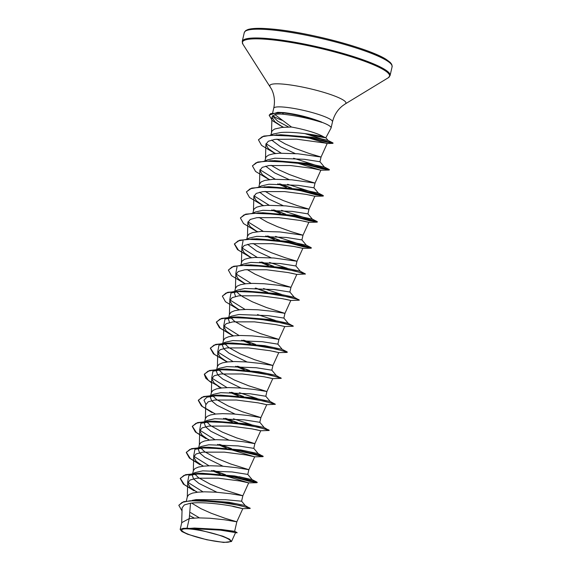 <?xml version="1.0" encoding="UTF-8"?>
<svg xmlns="http://www.w3.org/2000/svg" width="571" height="571" viewBox="0 0 571 571"><rect width="100%" height="100%" fill="white"/><g stroke="black" fill="none" stroke-linecap="round" stroke-linejoin="round"><path stroke-width="0.86" d="M221.377 542.043A24.91 3.804 13 0 1 187.202 533.785A24.91 3.804 13 0 1 190.664 529.074A24.91 3.804 13 0 1 197.823 530.038A24.91 3.804 13 0 1 215.802 534.185A24.91 3.804 13 0 1 221.377 542.043M325.82 137.818L331.016 128.132A30.163 4.611 -167 0 0 331.08 127.954A30.163 4.611 -167 0 0 321.73 122.215L321.901 122.408C309.503 118.483 296.72 115.77 283.544 114.264L283.045 114.214C279.476 113.9 276.742 114.022 274.865 114.578L291.517 127.047A26.93 4.118 -167 0 1 323.636 136.862L325.827 137.818L317.076 136.412L308.012 134.007M321.73 122.215L321.751 122.108C309.553 117.348 296.899 114.179 283.78 112.587L277.692 112.323L282.074 112.587L283.544 114.264M272.76 115.499A30.163 4.611 -167 0 0 282.131 120.288M295.186 153.549L280.604 146.804L271.596 140.038M271.532 134.97L272.995 134.078L280.853 132.493C294.358 131.337 317.719 135.234 323.636 136.862M264.873 160.929L266.065 156.882L268.655 155.076L273.152 153.856L279.212 153.214L297.941 153.777L321.052 157.032L309.296 153.52L295.528 148.531L285.107 143.878L276.935 139.131M272.396 134.92L272.146 134.52M270.854 135.013L272.082 130.83L274.665 129.025L282.031 127.412L291.517 127.047M187.031 528.232L182.998 528.389L180.165 529.503L181.749 522.636L189.258 518.575L187.031 528.232A26.93 4.118 13 0 1 189.451 528.411A26.93 4.118 13 0 1 189.572 528.425L194.454 528.054L222.312 529.881L237.058 532.843L220.898 529.909L189.629 528.418M233.689 506.441L232.854 506.434C245.473 509.353 245.98 509.396 234.367 506.57C223.168 504.286 201.841 501.652 190.493 503.215L189.258 518.575L198.48 517.876L209.857 518.24L224.474 519.774L236.837 521.808L225.081 518.29L211.32 513.3L200.892 508.654L191.613 503.087M192.056 500.403L196.096 499.611L225.695 499.732L241.59 501.202L242.853 495.749L224.489 489.968L210.242 484.194L198.587 477.734L193.94 473.223M186.353 501.038L187.359 496.663L188.908 494.629L192.484 493.108L197.816 492.181L204.489 491.817L215.874 492.181L230.491 493.722L242.853 495.749L248.692 482.866L239.899 480.982L218.379 478.191L196.745 478.212L190.086 480.011L187.688 483.037L190.1 487.306L197.088 492.259M199.422 517.868L190.543 512.58M216.987 492.266L198.865 483.387L193.626 479.04L192.284 475.329L195.146 472.56L202.741 470.847L232.104 471.953L247.778 474.415L248.863 469.697L230.498 463.909L216.259 458.142L204.604 451.682L199.95 447.164M192.284 475.329L193.376 470.604L194.918 468.57L198.501 467.057L203.833 466.129L210.506 465.765L221.891 466.129L236.501 467.663L248.863 469.697L254.709 456.807L245.908 454.923L224.403 452.139L202.776 452.153L196.11 453.952L193.705 456.986L196.124 461.254L203.105 466.207M223.004 466.207L204.889 457.342L199.643 452.989L198.301 449.27L201.163 446.508L208.758 444.795L238.128 445.901L253.788 448.363L254.88 443.638L236.515 437.857L222.276 432.09L210.613 425.623L205.967 421.113M198.301 449.27L199.393 444.552L200.935 442.518L204.511 440.998L209.843 440.07L216.523 439.706L227.908 440.077L242.518 441.611L254.88 443.638L260.726 430.755L251.939 428.871L230.413 426.08L208.779 426.102L202.12 427.9L199.722 430.927L202.141 435.202L209.114 440.155M229.014 440.155L210.892 431.283L205.66 426.93L204.318 423.218L207.18 420.456L214.767 418.736L244.152 419.849L259.805 422.304L260.897 417.587L242.532 411.798L228.286 406.031L216.63 399.572L211.984 395.053M204.318 423.218L205.403 418.493L206.952 416.466L210.528 414.946L215.859 414.018L222.54 413.654L233.917 414.018L248.535 415.552L260.897 417.587L266.736 404.696L257.949 402.819L236.437 400.028L214.803 400.043L208.137 401.841L205.738 404.875L205.339 419.014M235.031 414.096L216.909 405.224L211.677 400.878L210.328 397.159L213.197 394.397L220.784 392.684L250.148 393.79L265.822 396.253L266.914 391.528L248.549 385.746L234.303 379.979L222.647 373.513L218.001 369.002M210.328 397.159L211.42 392.441L212.969 390.407L216.545 388.887L221.876 387.959L228.55 387.602L239.934 387.966L254.552 389.501L266.914 391.528L272.752 378.644L263.966 376.76L242.432 373.969L220.82 373.991L214.154 375.789L211.755 378.816L214.168 383.091L221.148 388.044M241.048 388.044L222.926 379.173L217.687 374.819L216.345 371.107L219.214 368.345L226.801 366.625L256.186 367.738L271.839 370.194L272.924 365.476L254.559 359.687L240.32 353.92L228.664 347.461L224.01 342.943M216.345 371.107L217.437 366.382L218.978 364.355L222.562 362.835L227.893 361.907L234.567 361.543L245.951 361.907L260.562 363.441L272.924 365.476L278.769 352.585L269.976 350.708L248.478 347.917L226.83 347.932L220.163 349.73L217.765 352.764L220.185 357.032L227.165 361.985M247.065 361.993L228.935 353.114L223.704 348.76L222.362 345.048L225.224 342.286L232.818 340.573L262.189 341.679L277.856 344.142L278.941 339.417L260.576 333.635L246.337 327.868L234.674 321.402L230.027 316.891M222.362 345.048L223.454 340.33L224.995 338.296L228.571 336.783L233.903 335.848L240.584 335.491L251.968 335.855L266.578 337.39L278.941 339.417L284.786 326.533L275.993 324.649L254.473 321.858L232.854 321.88L226.187 323.678L223.782 326.705L226.202 330.987L233.175 335.934M229.542 322.487L228.379 318.996L231.241 316.234L238.828 314.514L268.199 315.627L283.866 318.083L284.958 313.365L266.593 307.583L252.353 301.809L243.125 296.956L238.671 293.78L236.508 291.531M228.379 318.996L229.471 314.271L231.012 312.244L234.588 310.724L239.92 309.796L246.601 309.432L257.985 309.796L272.595 311.338L284.958 313.365L290.803 300.474L282.017 298.597L260.497 295.807L238.849 295.821L232.19 297.627L229.799 300.653L232.211 304.921L239.192 309.875M235.552 296.435L234.395 292.944L234.959 291.802M235.616 291.153L237.258 290.175L244.845 288.462L274.23 289.568L289.882 292.031L290.974 287.306L279.219 283.794L265.458 278.805L255.03 274.159L247.036 269.526M234.395 292.944L235.48 288.219L237.029 286.185L240.605 284.672L245.937 283.737L252.618 283.38L263.995 283.744L278.612 285.279L290.974 287.306L296.82 274.423L288.02 272.538L266.514 269.755L244.888 269.769L238.214 271.568L235.816 274.601L238.228 278.869L245.209 283.823M241.012 265.137L243.275 264.123L250.862 262.41L280.225 263.517L295.899 265.972L296.991 261.254L285.236 257.742L271.468 252.753L261.047 248.1L253.046 243.467M240.805 265.151L242.004 261.104L244.588 259.298L249.092 258.078L255.151 257.435L273.88 257.999L296.991 261.254L302.83 248.364L294.044 246.486L272.524 243.696L250.883 243.717L244.231 245.516L241.833 248.542L244.245 252.817L251.226 257.764M271.125 257.771L256.6 251.054L247.586 244.324M247.022 239.085L249.284 238.064L256.879 236.351L286.257 237.457L301.909 239.92L303.001 235.202L291.253 231.683L277.485 226.694L267.064 222.048L259.063 217.415M246.822 239.099L247.514 236.109L249.056 234.074L252.632 232.561L261.168 231.383L279.89 231.94L303.001 235.202L308.847 222.312L300.046 220.427L278.548 217.644L256.914 217.658L250.248 219.457L247.843 222.49L250.255 226.758L257.236 231.712M253.66 212.983L255.301 212.012L262.896 210.299L292.266 211.406L307.926 213.868L309.018 209.143L297.27 205.631L283.501 200.642L273.081 195.989L265.08 191.356M252.839 213.04L254.031 208.993L256.622 207.187L261.118 205.967L267.185 205.324L285.907 205.888L309.018 209.143L314.864 196.26L306.063 194.376L284.536 191.585L262.924 191.606L256.258 193.405L253.859 196.431L256.279 200.706L263.252 205.66M283.159 205.66L268.627 198.944L259.612 192.213M259.677 186.931L261.318 185.96L268.905 184.24L298.269 185.347L313.943 187.809L315.035 183.091L303.28 179.572L289.518 174.583L279.091 169.937L271.097 165.304M258.856 186.988L259.541 183.998L261.09 181.963L264.666 180.45L273.202 179.273L291.924 179.829L315.035 183.091L320.873 170.201L312.08 168.317L290.575 165.533L268.941 165.547L262.275 167.346L259.876 170.379L262.289 174.647L269.269 179.601M289.169 179.601L274.644 172.892L265.629 166.154M265.693 160.872L267.335 159.901L274.922 158.188L304.307 159.295L319.96 161.757L321.052 157.032L327.176 143.528L324.885 143.014L296.706 139.181L275.008 139.367L268.306 141.258L265.893 144.32L268.306 148.596L275.286 153.549M194.454 528.054L221.591 529.517L234.638 531.323L236.837 521.801L242.796 508.661L232.854 506.434M190.493 503.215L184.326 504.935L182.113 507.797L181.678 523.164M237.058 532.843L220.335 530.131L190.892 528.525L201.006 530.309L222.854 536.198L229.628 539.245L231.512 541.515L223.761 542.45L206.773 539.752L187.652 534.256L181.921 531.565L180.165 529.503M242.689 508.682L250.205 508.468L245.173 505.521L228.928 502.28L199.522 500.153L183.691 501.645L178.859 505.221M249.927 507.976L229.299 503.237L195.253 500.275M189.493 515.634L194.176 518.033M250.205 508.468L239.963 505.485L215.074 501.524L190.079 500.76L182.142 502.373L178.83 505.335L182.028 510.924M193.169 517.783L193.74 518.068M274.865 114.578L271.939 117.055L274.794 121.644L282.888 127.169M306.099 137.183L327.169 143.528L332.765 143.392L310.074 137.797M294.857 162.364L320.852 170.208L328.839 170.058L300.267 163.099M277.734 183.876L286.449 187.509M309.453 195.011L314.864 196.26M271.717 209.928L280.432 213.561M303.444 221.063L308.847 222.312M265.701 235.98L274.423 239.62M297.427 247.122L302.83 248.364M259.684 262.039L268.406 265.672M291.41 273.174L296.799 274.43L305.228 274.016M285.4 299.225L290.803 300.474M279.383 325.284L284.786 326.533M241.64 340.202L250.355 343.842M273.366 351.336L278.748 352.592L286.735 352.443L287.306 352.1L286.892 351.757L264.844 346.547L228.157 343.092L215.624 344.427L210.378 348.06L214.396 354.377L227.543 361.943M235.623 366.261L244.345 369.894M267.349 377.395L272.752 378.644M229.606 392.313L238.328 395.946M261.34 403.447L266.714 404.703L275.151 404.297M223.596 418.372L232.311 422.005M255.323 429.506L260.726 430.755M217.58 444.424L226.294 448.057M228.693 448.97L254.687 456.814L262.674 456.664L234.103 449.705M211.563 470.475L220.285 474.116M222.676 475.022L248.692 482.859M288.669 127.047L277.713 121.173L272.51 116.006M203.005 491.852L187.638 482.238L188.901 475.358L202.505 473.295L234.567 475.943L252.189 479.697L239.206 476.721M209.022 465.793L193.655 456.186L194.918 449.306L208.522 447.243L240.577 449.884L258.113 453.581L263.124 456.407M215.039 439.741L199.672 430.127L200.935 423.247L214.539 421.184L246.593 423.832L264.13 427.522L269.212 430.477L260.704 430.755M251.24 424.61L233.439 418.786M205.831 404.239L203.997 400.171L206.945 397.195L220.556 395.132L252.61 397.773L270.147 401.47L275.272 404.211M257.257 398.551L239.456 392.727M227.065 387.63L211.698 378.016L212.962 371.143L226.566 369.073L258.627 371.721L276.164 375.418L281.239 378.373L272.731 378.644M233.082 361.571L217.715 351.964L218.978 345.084L232.583 343.021L264.637 345.662L282.174 349.359L286.892 351.757M239.099 335.52L223.732 325.905L224.995 319.032L238.599 316.962L270.654 319.61L288.191 323.307L293.194 326.127M275.301 320.388L257.5 314.564M245.109 309.468L229.749 299.854L231.005 292.973L242.525 290.974M222.383 296.056L227.658 292.316L244.616 290.91L276.671 293.558L294.208 297.248L299.211 300.075M281.317 294.336L263.517 288.512M251.126 283.409L235.759 273.802L237.022 266.921M245.073 265.165L248.535 264.923M228.4 270.004L233.667 266.257L250.626 264.858L282.688 267.499L300.225 271.196L305.349 273.93M287.334 268.277L269.533 262.453M257.143 257.357L241.776 247.743L243.039 240.862M251.09 239.106L254.552 238.871M251.604 257.721L238.457 250.155L234.438 243.838L239.684 240.205L256.643 238.799L288.705 241.447L306.327 245.202L297.505 243.367L275.55 236.401M263.16 231.298L247.942 221.848M257.107 213.054L260.569 212.812M240.434 217.894L245.701 214.146L262.66 212.747L294.715 215.388L312.344 219.143L303.522 217.308L281.56 210.342M269.169 205.246L253.952 195.796M246.444 191.842L251.718 188.095L268.677 186.688L300.731 189.336L318.354 193.091L309.539 191.256L287.577 184.29M275.186 179.187L259.969 169.744M269.134 160.943L272.595 160.701M252.461 165.783L257.735 162.036L274.687 160.637L306.748 163.277L324.371 167.032L315.556 165.197L293.594 158.231M281.203 153.135L265.986 143.685M258.477 139.731L263.809 136.055L280.754 134.735L312.109 137.276L328.082 140.452L321.502 138.903L304.907 133.6M197.466 492.216L184.319 484.651L180.3 478.334L185.546 474.701L198.08 473.366L234.767 476.821L257.228 482.374L249.313 481.31L229.485 475.964M225.466 474.679L213.797 470.511M203.483 466.164L190.336 458.599L186.317 452.282L191.563 448.642L204.097 447.314L240.784 450.769L262.831 455.972M236.944 450.362L235.495 449.912M231.483 448.62L219.814 444.459M209.5 440.105L196.353 432.54L192.334 426.223L197.58 422.59L210.107 421.255L246.8 424.71L268.848 429.92M242.96 424.303L241.512 423.86M237.5 422.569L225.83 418.4M215.517 414.054L202.37 406.488L198.344 400.171L203.597 396.531L216.124 395.203L252.817 398.658L274.858 403.868M248.977 398.251L247.529 397.801M243.51 396.51L231.847 392.348M221.527 387.995L208.386 380.429L204.361 374.112L209.607 370.479L222.14 369.144L258.827 372.599L280.875 377.809M254.987 372.192L253.545 371.75M249.527 370.458L237.857 366.297M255.544 344.406L243.874 340.237M233.56 335.891L220.413 328.318L216.395 322.001L221.641 318.368L234.174 317.033L270.861 320.488L292.909 325.698M267.021 320.088L265.572 319.639M239.577 309.832L237.343 308.768M240.184 290.982L276.878 294.436L298.918 299.647M267.571 292.295L255.908 288.127M245.587 283.78L243.36 282.716M246.201 264.93L282.888 268.384L304.935 273.588M273.588 266.236L261.925 262.075M252.218 238.871L288.905 242.325L311.366 247.878L303.451 246.815L283.623 241.469M279.604 240.184L267.935 236.016M257.621 231.669L255.387 230.605M258.235 212.819L294.921 216.273L317.383 221.826L309.468 220.756L289.633 215.417M285.621 214.125L273.952 209.964M263.638 205.61L261.411 204.554M264.245 186.76L300.938 190.214L323.393 195.767L315.478 194.704L295.65 189.365M291.638 188.073L279.968 183.905M269.648 179.558L267.421 178.495M270.261 160.708L306.948 164.162L329.41 169.715L321.494 168.652L301.666 163.306M275.665 153.499L273.43 152.436M276.278 134.799L312.287 138.161L333.121 143.1L327.076 142.208L311.652 138.054M283.544 127.269L279.447 125.135M269.198 115.156L277.692 112.323M194.054 490.81L183.37 484.122L180.25 478.555L183.941 475.415L192.748 473.802L220.021 474.922L246.522 479.355L254.488 481.41L257.178 482.588L256.657 482.716L228.086 475.757M224.374 474.551L213.154 470.497M200.071 464.758L189.386 458.063L186.267 452.496L189.957 449.356L198.765 447.75L226.037 448.87L252.539 453.303L260.504 455.351L263.195 456.536L262.674 456.664M230.391 448.492L219.171 444.445M206.081 438.699L195.403 432.011L192.284 426.444L195.967 423.304L204.782 421.691L232.047 422.811L258.556 427.244L269.212 430.477M241.462 424.075L240.113 423.646M236.408 422.44L225.181 418.386M212.098 412.647L201.42 405.952L198.294 400.385L201.984 397.245L210.799 395.639L238.064 396.759L264.566 401.192L275.222 404.425M247.479 398.023L246.13 397.594M242.425 396.381L231.198 392.334M221.113 388.044L218.115 386.588L221.013 388.059M211.634 382.97L205.803 378.28L204.311 374.333L208.001 371.193L216.809 369.58L244.081 370.7L270.583 375.133L281.239 378.373M253.495 371.964L252.146 371.543M248.435 370.329L237.215 366.282M227.022 362L213.447 353.849L210.328 348.274L214.018 345.134L222.826 343.528L250.098 344.648L276.6 349.081L287.256 352.314M254.452 344.277L243.232 340.223M233.039 335.948L219.464 327.79L216.345 322.222L220.035 319.082L228.843 317.469L256.115 318.597L282.616 323.022L290.582 325.077L293.273 326.262L284.765 326.541M265.522 319.853L264.173 319.432M239.056 309.896L225.481 301.738L222.362 296.163L226.045 293.03L234.859 291.417L262.125 292.538L288.633 296.97L296.592 299.026L299.283 300.203L290.782 300.482M271.539 293.801L270.19 293.373M266.486 292.166L255.258 288.112M245.073 283.837L231.498 275.679L228.371 270.112L232.062 266.971L240.869 265.358L268.142 266.486L294.643 270.911L305.299 274.151M272.495 266.107L261.275 262.06M251.09 257.785L237.507 249.627L234.388 244.06L238.078 240.919L246.886 239.306L274.151 240.427L300.66 244.859L308.625 246.915L311.316 248.092L310.795 248.221L282.224 241.262M278.512 240.056L267.292 236.001M257.1 231.726L243.524 223.568L240.405 218.001L244.095 214.86L252.903 213.254L280.175 214.375L306.677 218.807L314.642 220.856L317.333 222.04L316.805 222.169L288.234 215.21M284.529 213.997L273.309 209.95M263.117 205.674L249.541 197.516L246.422 191.949L250.105 188.808L258.92 187.195L286.185 188.316L312.694 192.748L320.659 194.804L323.343 195.981L322.822 196.11L294.251 189.151M290.546 187.945L279.319 183.891M269.134 179.615L255.558 171.457L252.432 165.89L256.122 162.749L264.937 161.143L292.202 162.264L318.704 166.696L326.669 168.745L329.36 169.93L328.839 170.058M275.151 153.563L261.575 145.405L258.449 139.838L262.189 136.747L271.075 135.213L297.755 136.319L323.058 140.452L330.545 142.307L332.765 143.392M283.102 127.304L272.367 120.638L269.169 115.263L270.697 113.572L282.024 112.801A29.842 4.561 -167 0 1 321.901 122.408M182.998 528.389A26.794 4.097 13 0 1 201.006 530.309M321.751 122.108A29.842 4.561 -167 0 0 282.074 112.587L283.78 112.587M244.281 32.576A75.864 11.591 13 0 1 271.439 29.899A75.864 11.591 13 0 1 351.094 46.401A75.864 11.591 13 0 1 392.12 66.707L390.093 75.508A75.864 11.591 13 0 0 349.059 55.201A75.864 11.591 13 0 0 269.405 38.7A75.864 11.591 13 0 0 242.254 41.376L244.281 32.576L245.701 30.591L247.85 29.549C252.325 28.129 260.455 27.965 272.246 29.064C308.026 32.069 370.386 48.692 386.481 59.584L390.229 62.41L391.713 64.295L392.12 66.707M272.681 112.715L273.723 108.219C275.158 101.41 274.437 95.064 271.568 89.197L242.882 44.167A75.529 11.541 13 0 1 269.433 39.563A75.529 11.541 13 0 1 353.756 57.557A75.529 11.541 13 0 1 388.301 77.742L390.093 75.508M270.083 86.564A39.049 5.967 13 0 1 283.808 84.18A39.049 5.967 13 0 1 327.404 93.487A39.049 5.967 13 0 1 345.269 103.922L388.301 77.742M273.723 108.219A30.163 4.611 13 0 1 284.515 107.155A30.163 4.611 13 0 1 316.191 113.715A30.163 4.611 13 0 1 332.5 121.794C334.199 115.042 337.625 109.653 342.778 105.635L345.269 103.922M272.388 29.1A74.722 11.42 13 0 1 347.325 44.295A74.722 11.42 13 0 1 391.128 64.073M242.882 44.167L242.254 41.376M235.43 532.886L231.512 541.515M234.595 531.28L237.086 532.615M271.939 117.055L271.51 132.415M265.893 144.32L265.494 158.467M259.876 170.379L259.477 184.519M253.859 196.431L253.46 210.578M247.843 222.49L247.45 236.63M241.833 248.542L241.433 262.689M235.816 274.601L235.416 288.74M229.799 300.653L229.399 314.799M223.782 326.705L223.382 340.851M217.765 352.764L217.373 366.91M211.755 378.816L211.356 392.962M199.722 430.927L199.322 445.073M193.705 456.986L193.312 471.125M187.695 483.037L187.295 497.184M331.08 127.954L332.5 121.794M202.505 473.295L198.08 473.366M252.104 479.633L256.814 482.031M208.522 447.243L204.097 447.314M214.539 421.184L210.107 421.255M220.556 395.132L216.124 395.203M226.566 369.073L222.14 369.144M232.583 343.021L228.157 343.092M238.599 316.962L234.174 317.033M306.234 245.137L310.952 247.536M312.251 219.086L316.969 221.477M318.268 193.027L322.986 195.425M324.285 166.975L328.996 169.373M328.061 140.437L332.85 142.878M195.146 472.567L188.901 475.358M252.189 479.697L247.778 474.415M194.918 449.306L201.163 446.508M258.206 453.638L253.788 448.356M200.935 423.247L207.18 420.456M264.216 427.586L259.805 422.304M206.945 397.195L213.197 394.397M270.233 401.527L265.822 396.253M212.962 371.143L219.214 368.345M276.25 375.475L271.839 370.194M218.978 345.084L225.224 342.286M282.267 349.416L277.849 344.142M224.995 319.032L231.241 316.234M288.284 323.364L283.866 318.083M231.005 292.973L237.258 290.175M294.293 297.313L289.882 292.031M300.31 271.254L295.899 265.972M306.327 245.202L301.916 239.92M253.039 213.026L255.301 212.012M312.344 219.143L307.926 213.861M259.056 186.974L261.318 185.96M318.354 193.091L313.943 187.809M265.072 160.915L267.335 159.901M324.371 167.032L319.96 161.757M270.904 135.013L272.995 134.078M328.082 140.452L325.798 137.732M314.842 196.26L322.822 196.11M308.825 222.319L316.805 222.169M302.808 248.371L310.795 248.221M248.67 482.866L256.657 482.716M241.569 501.145L245.223 505.556"/></g></svg>
